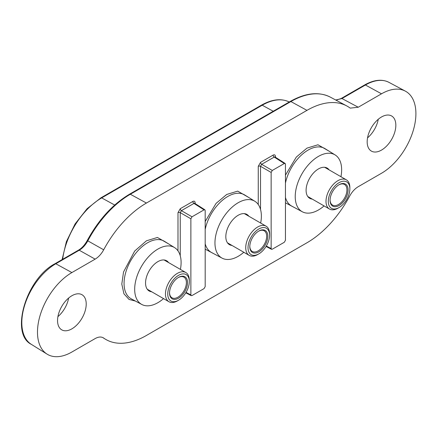 <?xml version="1.0" encoding="UTF-8"?>
<svg xmlns="http://www.w3.org/2000/svg" width="437" height="437" viewBox="0 0 437 437"><rect width="100%" height="100%" fill="white"/><g stroke="black" fill="none" stroke-linecap="round" stroke-linejoin="round"><path stroke-width="0.66" d="M71.886 328.843A20.271 11.706 120 0 0 85.128 310.98A20.271 11.706 120 0 0 82.019 294.735A20.271 11.706 120 0 0 71.886 295.74A20.271 11.706 120 0 0 58.64 313.602A20.271 11.706 120 0 0 61.748 329.848A20.271 11.706 120 0 0 71.886 328.843M57.924 316.617A20.271 11.706 120 0 0 68.647 298.034M381.506 150.088A20.271 11.706 120 0 0 394.748 132.22A20.271 11.706 120 0 0 391.639 115.98A20.271 11.706 120 0 0 381.506 116.979A20.271 11.706 120 0 0 368.26 134.847A20.271 11.706 120 0 0 371.368 151.087A20.271 11.706 120 0 0 381.506 150.088M367.539 137.857A20.271 11.706 120 0 0 378.267 119.279M324.079 205.92A32.819 18.949 -60 0 1 318.436 209.984A32.819 18.949 -60 0 1 302.333 211.781A32.819 18.949 -60 0 1 296.914 185.588A32.819 18.949 -60 0 1 318.436 156.391A32.819 18.949 -60 0 1 335.146 154.944A32.819 18.949 -60 0 1 340.947 176.712M243.808 252.269A32.819 18.949 -60 0 1 238.165 256.333A32.819 18.949 -60 0 1 222.062 258.125A32.819 18.949 -60 0 1 216.643 231.932A32.819 18.949 -60 0 1 238.165 202.735A32.819 18.949 -60 0 1 254.875 201.288A32.819 18.949 -60 0 1 260.676 223.056M163.536 298.613A32.819 18.949 -60 0 1 157.894 302.677A32.819 18.949 -60 0 1 141.79 304.469A32.819 18.949 -60 0 1 136.366 278.276A32.819 18.949 -60 0 1 157.894 249.079A32.819 18.949 -60 0 1 174.603 247.632A32.819 18.949 -60 0 1 180.405 269.4M329.11 169.878A17.453 10.078 120 0 0 326.996 167.983A17.453 10.078 120 0 0 318.436 168.939A17.453 10.078 120 0 0 307.08 184.168A17.453 10.078 120 0 0 309.549 198.207A17.453 10.078 120 0 0 312.247 199.092M248.839 216.222A17.453 10.078 120 0 0 246.725 214.327A17.453 10.078 120 0 0 238.165 215.283A17.453 10.078 120 0 0 226.803 230.518A17.453 10.078 120 0 0 229.278 244.551A17.453 10.078 120 0 0 231.976 245.436M168.567 262.566A17.453 10.078 120 0 0 166.453 260.671A17.453 10.078 120 0 0 157.894 261.626A17.453 10.078 120 0 0 146.532 276.861A17.453 10.078 120 0 0 149.006 290.895A17.453 10.078 120 0 0 151.705 291.779M103.105 337.708L103.684 338.069C101.379 336.528 98.533 336.703 95.14 338.588L71.886 352.014A48.654 28.088 -60 0 1 47.114 354.156A48.654 28.088 -60 0 1 40.226 315.028A48.654 28.088 -60 0 1 71.886 272.568L95.14 259.141C98.533 257.109 101.384 253.995 103.684 249.795A81.085 46.814 -60 0 1 146.422 203.047L306.965 110.359A81.085 46.814 -60 0 1 346.754 105.923A81.085 46.814 -60 0 1 349.704 107.759L350.299 108.125L358.247 107.234L381.506 93.808A48.654 28.088 -60 0 1 405.378 91.147A48.654 28.088 -60 0 1 413.407 129.975A48.654 28.088 -60 0 1 381.506 173.26L358.247 186.686C354.86 188.713 352.009 191.827 349.704 196.033A81.085 46.814 -60 0 1 306.965 242.775L146.422 335.463A81.085 46.814 -60 0 1 105.137 339.036A81.085 46.814 -60 0 1 103.684 338.069L103.4 337.877M275.403 157.222L275.403 156.424C275.277 154.895 274.512 154.452 273.109 155.102L260.556 162.351L258.262 166.322A1.622 0.934 180 0 1 260.523 166.306L260.523 209.449M195.131 203.566L195.131 202.768C195.006 201.238 194.241 200.796 192.837 201.446A1.622 0.934 -120 0 0 193.957 203.413L181.399 210.661A1.622 0.934 60 0 1 180.279 208.695L177.99 212.666A1.622 0.934 180 0 1 180.252 212.65L180.252 255.792M95.14 259.141L79.244 250.232C82.631 248.2 85.488 245.07 87.81 240.847L103.684 249.795M335.687 100.002L341.974 98.544L358.247 107.234M260.556 162.351A1.622 0.934 -120 0 0 261.67 164.317L260.523 166.306L271.148 172.435L272.289 170.452L284.307 163.514L285.137 163.449L285.454 164.175L285.454 240.284L284.307 242.267L272.289 249.205L271.503 249.298L271.148 248.544L271.148 172.435M273.109 155.102A1.622 0.934 -120 0 0 274.228 157.069L261.67 164.317L272.289 170.452M275.403 156.424A1.622 0.934 0 0 0 274.949 156.927M274.928 157.085L274.228 157.069L284.307 163.514M195.131 202.768A1.622 0.934 -0 0 0 194.678 203.271M194.656 203.429L193.957 203.413L204.035 209.858L204.866 209.793L205.182 210.519L205.182 286.628L204.035 288.617L192.018 295.549L191.231 295.641L190.876 294.888L190.876 218.779L192.018 216.796L204.035 209.858M192.018 216.796L181.399 210.661L180.252 212.65L190.876 218.779M177.384 300.902L178.531 300.241L177.384 300.902A16.868 9.74 -60 0 1 168.955 301.738A16.868 9.74 -60 0 1 166.366 288.223A16.868 9.74 -60 0 1 177.384 273.36A16.868 9.74 -60 0 1 185.818 272.524A16.868 9.74 -60 0 1 189.314 280.248L189.314 281.57A15.246 8.8 -60 0 1 178.531 300.241A15.246 8.8 -60 0 1 167.753 294.019A15.246 8.8 -60 0 1 178.531 275.348A15.246 8.8 -60 0 1 189.314 281.57M178.531 277.402L178.531 277.402A12.733 7.353 -60 0 1 187.533 282.597A12.733 7.353 -60 0 1 178.531 298.187A12.733 7.353 -60 0 1 169.529 292.992A12.733 7.353 -60 0 1 178.531 277.402L178.531 277.402M169.534 292.653A11.919 6.883 120 0 0 171.998 297.788A11.919 6.883 120 0 0 177.957 297.198A11.919 6.883 120 0 0 185.747 286.694A11.919 6.883 120 0 0 183.917 277.14A11.919 6.883 120 0 0 178.241 277.571M257.655 254.558L258.802 253.897L257.655 254.558A16.868 9.74 -60 0 1 249.227 255.394A16.868 9.74 -60 0 1 246.637 241.88A16.868 9.74 -60 0 1 257.655 227.016A16.868 9.74 -60 0 1 266.089 226.18A16.868 9.74 -60 0 1 269.585 233.904L269.585 235.226A15.246 8.8 -60 0 1 258.802 253.897A15.246 8.8 -60 0 1 248.025 247.675A15.246 8.8 -60 0 1 258.802 229.004A15.246 8.8 -60 0 1 269.585 235.226M258.802 231.053L258.802 231.053A12.733 7.353 -60 0 1 267.805 236.253A12.733 7.353 -60 0 1 258.802 251.843A12.733 7.353 -60 0 1 249.8 246.648A12.733 7.353 -60 0 1 258.802 231.053L258.802 231.053M249.806 246.31A11.919 6.883 120 0 0 252.269 251.444A11.919 6.883 120 0 0 258.229 250.849A11.919 6.883 120 0 0 266.018 240.35A11.919 6.883 120 0 0 264.188 230.796A11.919 6.883 120 0 0 258.513 231.228M337.932 208.214A16.868 9.74 -60 0 1 337.927 208.214L339.074 207.553L337.927 208.214A16.868 9.74 -60 0 1 329.498 209.05A16.868 9.74 -60 0 1 326.909 195.536A16.868 9.74 -60 0 1 337.927 180.672A16.868 9.74 -60 0 1 346.361 179.836A16.868 9.74 -60 0 1 349.857 187.56L349.857 188.882A15.246 8.8 -60 0 1 339.074 207.553A15.246 8.8 -60 0 1 328.296 201.331A15.246 8.8 -60 0 1 339.074 182.661A15.246 8.8 -60 0 1 349.857 188.882M339.074 184.709L339.074 184.709A12.733 7.353 -60 0 1 348.076 189.909A12.733 7.353 -60 0 1 339.074 205.499A12.733 7.353 -60 0 1 330.072 200.304A12.733 7.353 -60 0 1 339.074 184.709L339.074 184.709M330.077 199.966A11.919 6.883 120 0 0 332.541 205.095A11.919 6.883 120 0 0 338.5 204.505A11.919 6.883 120 0 0 346.29 194.001A11.919 6.883 120 0 0 344.46 184.452A11.919 6.883 120 0 0 338.784 184.884M328.985 151.12L317.972 144.778L306.965 148.132L296.33 157.063L285.454 175.155M285.454 202.823L295.936 208.356M335.146 154.944L324.991 148.64A33.207 19.168 120 0 0 308.085 150.099A33.207 19.168 120 0 0 285.454 183.059M285.454 197.497A33.207 19.168 120 0 0 291.79 206.138L302.333 211.781M248.713 197.464L237.701 191.122L226.694 194.476L216.058 203.407L205.182 221.499M205.182 249.166L215.665 254.705M254.875 201.288L244.72 194.984A33.207 19.168 120 0 0 227.814 196.448A33.207 19.168 120 0 0 205.182 229.403M205.182 243.841A33.207 19.168 120 0 0 211.519 252.488L222.062 258.125M168.442 243.808L157.429 237.466L146.422 240.82L134.694 251.024L123.534 271.978L121.803 284.088L123.939 293.828L129.041 299.432L135.394 301.049M174.603 247.632L164.449 241.328A33.207 19.168 120 0 0 147.542 242.792A33.207 19.168 120 0 0 125.769 272.327A33.207 19.168 120 0 0 131.247 298.832L141.79 304.469M258.262 166.322L258.262 204.527M177.99 212.666L177.99 250.871M192.837 201.446L180.279 208.695M146.422 203.047L130.341 194.252A80.49 46.469 120 0 0 87.81 240.847L87.269 240.487C98.625 219.691 112.724 204.259 129.56 194.186L290.102 101.499A1.622 0.934 60 0 1 290.884 101.559L306.965 110.359M55.018 263.702C26.16 278.516 9.734 333.83 31.333 344.356A48.059 27.744 120 0 1 24.527 305.709A48.059 27.744 120 0 1 55.799 263.768A1.622 0.934 60 0 0 55.018 263.702L78.463 250.166A1.622 0.934 60 0 1 79.244 250.232L55.799 263.768L71.886 272.568M335.534 99.915L336.911 99.953L341.193 98.483L364.638 84.947C373.974 79.725 382.091 78.873 389.001 82.38A48.059 27.744 120 0 0 365.419 85.007L381.506 93.808M364.638 84.947A1.622 0.934 60 0 1 365.419 85.007L341.974 98.544A1.622 0.934 60 0 0 341.193 98.483M290.102 101.499C305.507 92.841 318.928 91.393 330.377 97.156A80.49 46.469 120 0 0 290.884 101.559L130.341 194.252A1.622 0.934 -120 0 0 129.56 194.186M266.313 246.042L271.148 248.544M190.876 294.888L186.042 292.386M289.239 101.996A55.739 32.18 120 0 0 262.216 105.219L273.223 111.244M62.677 259.283A55.739 32.18 120 0 1 101.674 197.906A1.622 0.934 60 0 0 100.892 197.841L261.435 105.153A1.622 0.934 60 0 1 262.216 105.219L101.674 197.906L114.707 205.04M31.333 344.356L47.114 354.156M102.64 337.484L105.137 339.036M389.001 82.38L405.378 91.147M330.377 97.156L346.754 105.923M78.463 250.166C81.856 248.167 84.789 244.939 87.269 240.487M285.137 163.449L275.048 156.992M271.503 249.298L266.057 246.473M204.866 209.793L194.776 203.342M191.231 295.641L185.785 292.817M261.435 105.153C272.196 99.123 281.575 98.123 289.562 102.165M100.892 197.841L87.105 208.689L75.082 223.941L66.38 241.666L62.125 259.6M147.214 289.19L168.955 301.738M164.083 259.977L185.818 272.524M227.486 242.846L249.227 255.394M244.354 213.633L266.089 226.18M307.757 196.497L329.498 209.05M324.625 167.284L346.361 179.836"/></g></svg>
